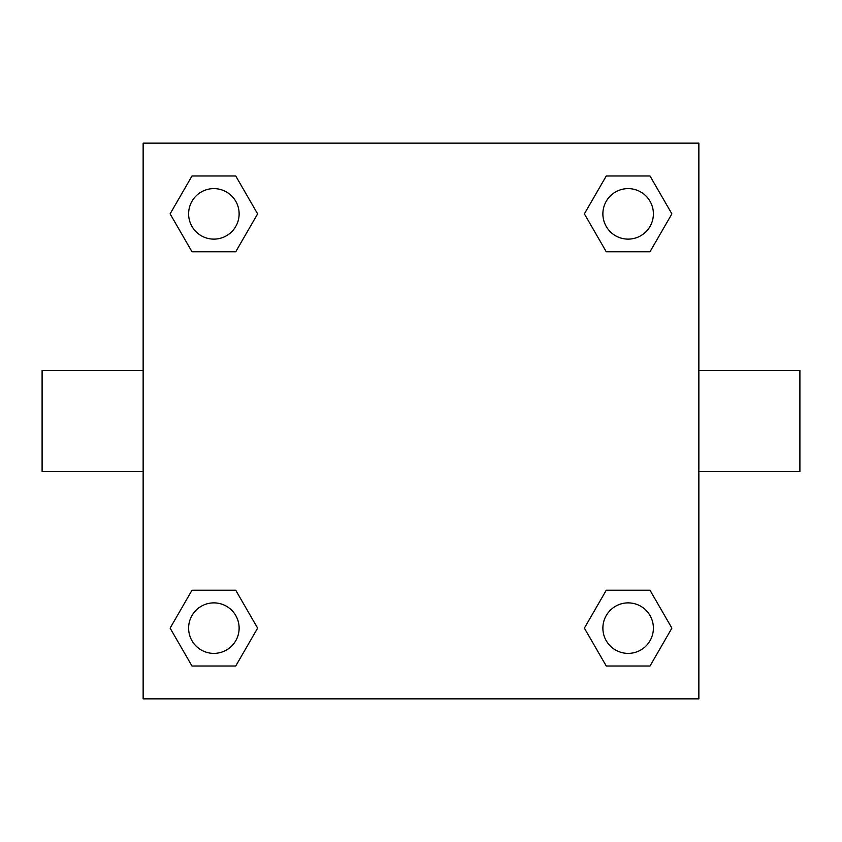 <?xml version="1.0" encoding="UTF-8"?>
<svg xmlns="http://www.w3.org/2000/svg" width="842" height="842" viewBox="0 0 842 842"><rect width="100%" height="100%" fill="white"/><g stroke="black" fill="none" stroke-linecap="round" stroke-linejoin="round"><path stroke-width="1.26" d="M235.739 251.758L191.997 251.758L170.116 213.868L191.997 175.978L235.739 175.978L257.62 213.868L235.739 251.758L191.997 251.758L216.783 251.758M216.783 590.242L235.739 590.242L257.62 628.132L235.739 666.022L191.997 666.022L170.116 628.132L191.997 590.242L235.739 590.242M625.217 251.758L606.261 251.758L584.38 213.868L606.261 175.978L650.003 175.978L671.884 213.868L650.003 251.758L606.261 251.758M606.261 590.242L650.003 590.242L671.884 628.132L650.003 666.022L606.261 666.022L584.38 628.132L606.261 590.242L650.003 590.242L625.217 590.242M698.86 471.52L799.9 471.52L799.9 370.48L698.86 370.48M143.14 370.48L42.1 370.48L42.1 471.52L143.14 471.52M143.14 143.14L698.86 143.14L698.86 698.86L143.14 698.86L143.14 143.14M650.003 666.022L606.261 666.022L650.003 666.022M653.392 628.132A25.26 25.26 0 0 0 615.502 606.261A25.26 25.26 0 0 0 615.502 650.003A25.26 25.26 0 0 0 653.392 628.132M235.739 666.022L191.997 666.022L235.739 666.022M239.128 628.132A25.26 25.26 0 0 0 201.238 606.261A25.26 25.26 0 0 0 201.238 650.003A25.26 25.26 0 0 0 239.128 628.132M606.261 175.978L650.003 175.978L606.261 175.978M653.392 213.868A25.26 25.26 0 0 0 615.502 191.997A25.26 25.26 0 0 0 615.502 235.739A25.26 25.26 0 0 0 653.392 213.868M191.997 175.978L235.739 175.978L191.997 175.978M239.128 213.868A25.26 25.26 0 0 0 201.238 191.997A25.26 25.26 0 0 0 201.238 235.739A25.26 25.26 0 0 0 239.128 213.868"/></g></svg>
